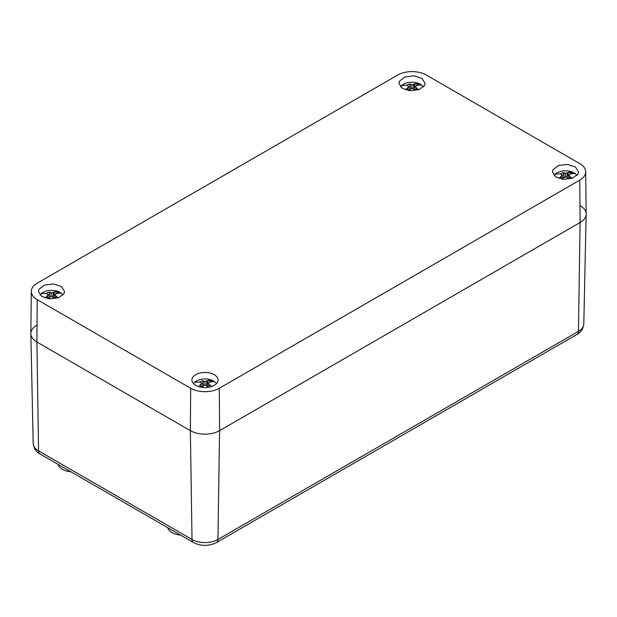 <?xml version="1.0" encoding="UTF-8"?>
<svg xmlns="http://www.w3.org/2000/svg" width="617" height="617" viewBox="0 0 617 617"><rect width="100%" height="100%" fill="white"/><g stroke="black" fill="none" stroke-linecap="round" stroke-linejoin="round"><path stroke-width="0.93" d="M36.904 325.167A20.669 11.931 0 0 0 30.85 333.758A20.669 11.931 0 0 0 36.904 342.042L190.36 430.643L36.904 342.042A20.669 11.931 180 0 1 30.85 333.535L31.297 291.347A20.214 11.669 180 0 1 37.221 283.164L397.726 75.027A20.214 11.669 180 0 1 426.316 75.027L579.779 163.628A20.214 11.669 180 0 1 585.703 171.811A20.214 11.669 180 0 1 579.779 180.133L580.096 222.506L219.59 430.643A20.669 11.931 180 0 1 190.36 430.643A20.669 11.931 0 0 0 219.59 430.643L580.096 222.506A20.669 11.931 0 0 0 586.15 214.215A20.669 11.931 0 0 0 580.096 205.631M180.588 535.109A15.502 8.947 180 0 1 172.089 532.602A15.502 8.947 180 0 1 167.747 527.697M70.978 471.828A15.502 8.947 180 0 1 62.479 469.321A15.502 8.947 180 0 1 58.137 464.416M217.516 382.139A13.073 7.543 0 0 0 218.048 380.157A13.073 7.543 0 0 0 206.957 372.56A13.073 7.543 0 0 0 192.435 377.889A13.073 7.543 0 0 0 191.91 380.157A13.073 7.543 0 0 0 203.24 387.491A13.073 7.543 0 0 0 217.516 382.139M579.779 180.133L219.274 388.27A20.214 11.669 180 0 1 190.684 388.27L37.221 299.669A20.214 11.669 180 0 1 31.297 291.347M552.94 169.752L552.416 172.02L555.724 176.902L563.745 179.362L572.599 178.205L578.021 174.002L578.553 172.02L575.476 167.014L567.463 164.423L558.462 165.51L552.94 169.752M38.979 289.296L38.447 291.556L41.763 296.438L49.776 298.898L58.638 297.749L64.06 293.545L64.584 291.556L61.515 286.558L53.494 283.959L44.501 285.054L38.979 289.296M399.484 81.159L398.952 83.418L402.269 88.3L410.282 90.761L419.144 89.612L424.565 85.408L425.09 83.418L422.02 78.421L413.999 75.822L405.007 76.917L399.484 81.159M585.703 171.811L586.15 213.999A20.669 11.931 180 0 1 580.096 222.506L578.438 331.344L217.932 539.482L219.59 430.643L219.274 388.27M208.993 385.864L209.163 384.298L207.983 383.219L207.351 386.504M209.163 384.298L209.996 385.039A5.584 3.224 0 0 1 209.873 385.178A5.584 3.224 0 0 1 207.389 386.535L204.967 384.946L202.523 386.52A5.584 3.224 0 0 1 202.276 386.45A22.389 8.823 107.7 0 0 201.713 387.322M193.561 383.689A12.055 6.964 180 0 1 194.417 382.563A12.055 6.964 180 0 1 210.798 379.825A12.055 6.964 180 0 1 212.51 380.488A12.055 6.964 180 0 1 214.446 381.615L209.788 381.985A5.584 3.224 180 0 1 210.019 382.232L207.983 383.219M214.446 381.615A12.055 6.964 180 0 1 216.397 383.689M203.872 385.571L203.24 383.465L203.479 380.99L204.991 381.476L204.983 384.962M206.101 385.602L206.741 383.473L206.51 380.998L204.991 381.476M203.24 383.465L202.561 380.712A5.584 3.224 0 0 0 200.085 382.07A5.584 3.224 0 0 0 199.954 382.208L201.967 383.203L202.6 386.466M206.741 383.473L207.428 380.728L206.51 380.998M207.806 384.144A4.18 2.414 0 0 0 206.811 383.751L207.852 380.859A5.584 3.224 0 0 0 207.674 380.797A5.584 3.224 0 0 0 207.428 380.728M201.042 386.705L200.78 384.275L201.967 383.203M200.78 384.275L199.939 385.016A5.584 3.224 0 0 0 200.163 385.263L201.204 386.967A4.18 2.414 0 0 0 201.319 387.09M201.165 387.237L202.106 386.389A5.584 3.224 0 0 0 202.276 386.45M202.561 380.712L203.479 380.99M198.682 386.628L200.163 385.263M206.811 383.751L209.765 382.054M209.981 381.931L212.51 380.488L207.852 380.859M569.499 177.735L569.668 176.161L568.488 175.081L567.856 178.367M569.668 176.161L570.501 176.902A5.584 3.224 0 0 1 570.378 177.048A5.584 3.224 0 0 1 567.895 178.398L565.473 176.809L565.496 173.338L567.015 172.86L567.247 175.336L567.933 172.59L567.015 172.86M554.066 175.552A12.055 6.964 180 0 1 554.922 174.426A12.055 6.964 180 0 1 571.303 171.688A12.055 6.964 180 0 1 573.016 172.351A12.055 6.964 180 0 1 574.951 173.477L570.293 173.847A5.584 3.224 180 0 1 570.517 174.094L568.488 175.081M574.951 173.477A12.055 6.964 180 0 1 576.903 175.552M566.607 177.465L567.247 175.336M564.37 177.434L563.745 175.328L563.977 172.853L565.496 173.338M563.745 175.328L563.066 172.583A5.584 3.224 0 0 0 560.591 173.932A5.584 3.224 0 0 0 560.46 174.071L562.473 175.066L563.105 178.328M568.311 176.007A4.18 2.414 0 0 0 567.316 175.614L568.357 172.721A5.584 3.224 0 0 0 568.18 172.66A5.584 3.224 0 0 0 567.933 172.59M561.671 179.1L562.611 178.251A5.584 3.224 0 0 0 562.781 178.313A5.584 3.224 0 0 0 563.028 178.39L565.473 176.809M561.547 178.568L561.285 176.146L562.473 175.066M561.285 176.146L560.444 176.878A5.584 3.224 0 0 0 560.668 177.125L561.709 178.83A4.18 2.414 0 0 0 561.825 178.961M563.066 172.583L563.977 172.853M559.179 178.49L560.668 177.125M567.316 175.614L570.27 173.925M570.486 173.793L573.016 172.351L568.357 172.721M55.538 297.271L55.7 295.697L54.527 294.618L53.895 297.903M55.7 295.697L56.54 296.438A5.584 3.224 0 0 1 56.409 296.584A5.584 3.224 0 0 1 53.934 297.934L51.504 296.353L51.527 292.874L53.054 292.396L53.286 294.872L53.972 292.126L53.054 292.396M40.097 295.088A12.055 6.964 180 0 1 40.961 293.962A12.055 6.964 180 0 1 57.342 291.232A12.055 6.964 180 0 1 59.047 291.887A12.055 6.964 180 0 1 60.99 293.021L56.332 293.391A5.584 3.224 180 0 1 56.556 293.63L54.527 294.618M60.99 293.021A12.055 6.964 180 0 1 62.934 295.088M52.646 297.001L53.286 294.872M50.409 296.97L49.784 294.864L50.016 292.389L51.527 292.874M49.784 294.864L49.105 292.119A5.584 3.224 0 0 0 46.622 293.468A5.584 3.224 0 0 0 46.499 293.607L48.512 294.61L49.136 297.864M54.35 295.543A4.18 2.414 0 0 0 53.355 295.15L54.389 292.257A5.584 3.224 0 0 0 54.219 292.203A5.584 3.224 0 0 0 53.972 292.126M47.71 298.636L48.643 297.795A5.584 3.224 0 0 0 48.82 297.849A5.584 3.224 0 0 0 49.067 297.926L51.504 296.353M47.578 298.104L47.324 295.682L48.512 294.61M47.324 295.682L46.483 296.422A5.584 3.224 0 0 0 46.707 296.661L47.74 298.366A4.18 2.414 0 0 0 47.856 298.497M49.105 292.119L50.016 292.389M45.218 298.026L46.707 296.661M53.355 295.15L56.309 293.461M56.525 293.337L59.047 291.887L54.389 292.257M416.035 89.133L416.205 87.56L415.033 86.48L414.4 89.766M416.205 87.56L417.046 88.308A5.584 3.224 0 0 1 416.915 88.447A5.584 3.224 0 0 1 414.439 89.797L412.009 88.216L409.572 89.789A5.584 3.224 0 0 1 409.326 89.712A22.389 8.823 107.7 0 0 408.755 90.591M400.603 86.951A12.055 6.964 180 0 1 401.466 85.825A12.055 6.964 180 0 1 417.848 83.094A12.055 6.964 180 0 1 419.552 83.75A12.055 6.964 180 0 1 421.496 84.884L416.837 85.254A5.584 3.224 180 0 1 417.061 85.493L415.033 86.48M421.496 84.884A12.055 6.964 180 0 1 423.439 86.951M410.914 88.833L410.29 86.727L410.521 84.251L412.033 84.737L412.033 88.223M413.143 88.863L413.783 86.735L413.56 84.259L412.033 84.737M410.29 86.727L409.611 83.981A5.584 3.224 0 0 0 407.127 85.331A5.584 3.224 0 0 0 407.004 85.478L409.017 86.473L409.642 89.727M413.783 86.735L414.477 83.989L413.56 84.259M414.855 87.406A4.18 2.414 0 0 0 413.86 87.02L414.894 84.12A5.584 3.224 0 0 0 414.724 84.066A5.584 3.224 0 0 0 414.477 83.989M408.084 89.966L407.829 87.545L409.017 86.473M407.829 87.545L406.981 88.285A5.584 3.224 0 0 0 407.212 88.524L408.246 90.229A4.18 2.414 0 0 0 408.361 90.36M408.215 90.498L409.148 89.658A5.584 3.224 0 0 0 409.326 89.712M409.611 83.981L410.521 84.251M405.724 89.897L407.212 88.524M413.86 87.02L416.814 85.323M417.03 85.2L419.552 83.75L414.894 84.12M577.011 334.399A6.887 3.98 -120 0 0 578.438 331.344A18.325 10.582 0 0 0 583.805 323.994C583.073 329.1 580.805 332.571 577.011 334.399L216.505 542.536C208.816 546.338 201.134 546.338 193.445 542.536A6.887 3.98 -60 0 1 192.018 539.482L38.562 450.88L36.904 342.042L37.221 299.669M216.505 542.536A6.887 3.98 -120 0 0 217.932 539.482A18.325 10.582 0 0 1 192.018 539.482L190.36 430.643L190.684 388.27M33.195 443.53A18.325 10.582 0 0 0 38.562 450.88A6.887 3.98 -60 0 0 39.989 453.935C36.179 452.084 33.92 448.621 33.195 443.53L30.85 333.758M209.873 385.178A22.389 16.011 43.7 0 1 211.893 386.419M207.674 380.797A22.389 8.823 -72.3 0 1 210.798 379.825M200.085 382.07A22.389 16.011 -136.3 0 0 194.417 382.563M570.378 177.048A22.389 16.011 43.7 0 1 572.399 178.282M562.781 178.313A22.389 8.823 107.7 0 0 562.218 179.185M568.18 172.66A22.389 8.823 -72.3 0 1 571.303 171.688M560.591 173.932A22.389 16.011 -136.3 0 0 554.922 174.426M56.409 296.584A22.389 16.011 43.7 0 1 58.43 297.818M48.82 297.849A22.389 8.823 107.7 0 0 48.249 298.721M54.219 292.203A22.389 8.823 -72.3 0 1 57.342 291.232M46.622 293.468A22.389 16.011 -136.3 0 0 40.961 293.962M416.915 88.447A22.389 16.011 43.7 0 1 418.935 89.689M414.724 84.066A22.389 8.823 -72.3 0 1 417.848 83.094M407.127 85.331A22.389 16.011 -136.3 0 0 401.466 85.825M583.805 323.994L586.15 214.215M193.445 542.536L39.989 453.935"/></g></svg>
